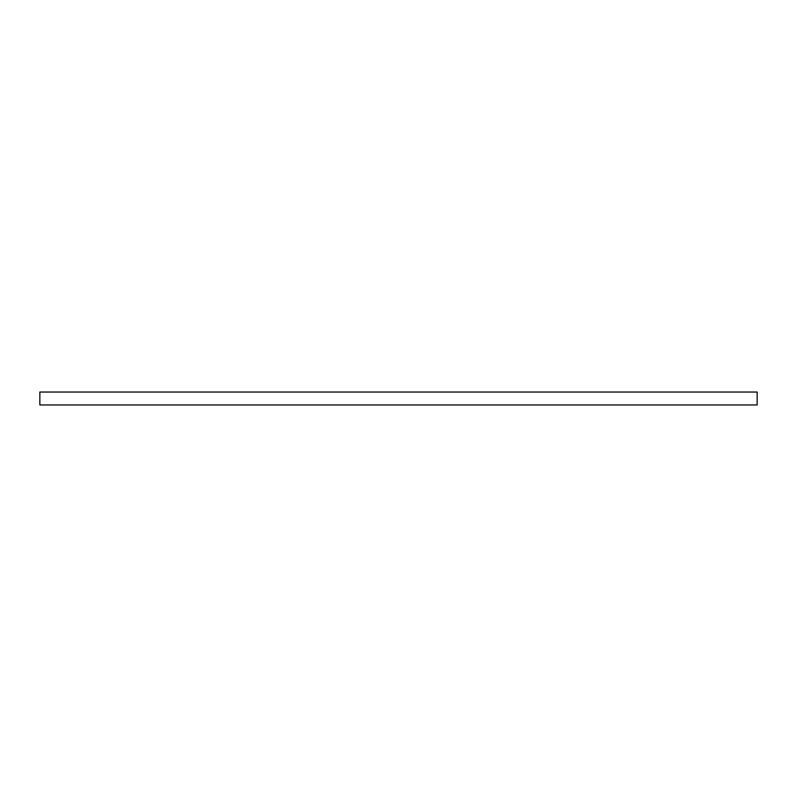 <?xml version="1.0" encoding="UTF-8"?>
<svg xmlns="http://www.w3.org/2000/svg" width="797" height="797" viewBox="0 0 797 797"><rect width="100%" height="100%" fill="white"/><g stroke="black" fill="none" stroke-linecap="round" stroke-linejoin="round"><path stroke-width="1.2" d="M39.85 392.044L39.85 404.956L757.15 404.956L757.15 392.044L39.85 392.044"/></g></svg>
